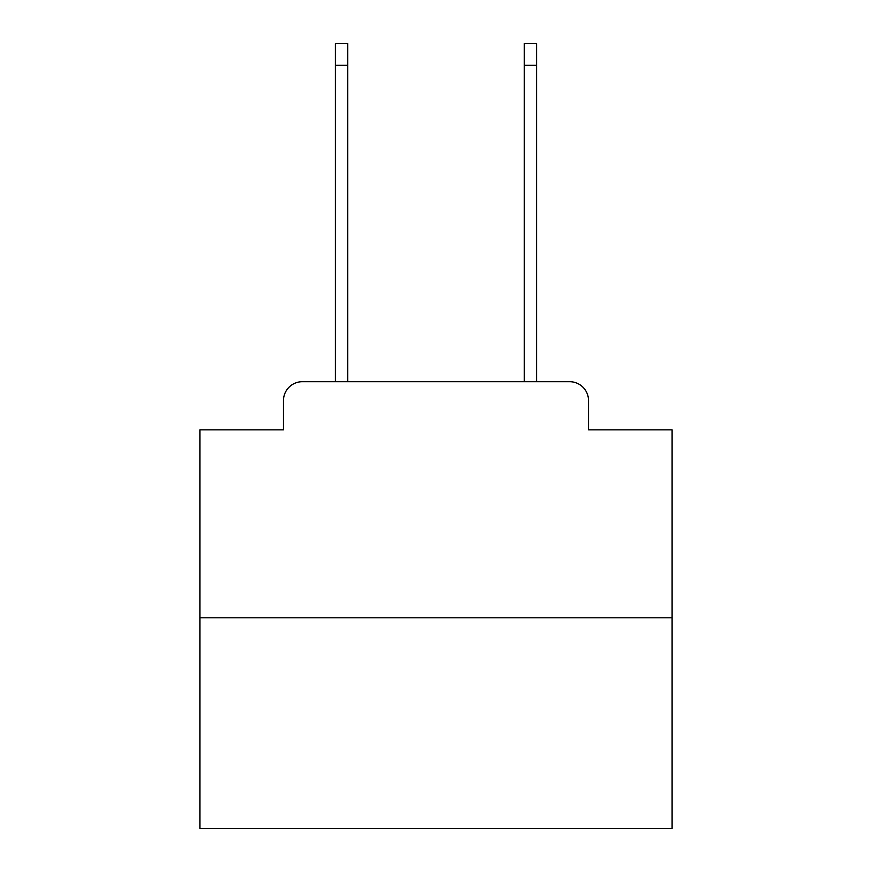 <?xml version="1.0" encoding="UTF-8"?>
<svg xmlns="http://www.w3.org/2000/svg" width="872" height="872" viewBox="0 0 872 872"><rect width="100%" height="100%" fill="white"/><g stroke="black" fill="none" stroke-linecap="round" stroke-linejoin="round"><path stroke-width="1.31" d="M283.476 400.586L283.476 429.863L283.476 400.586A18.89 18.89 0 0 1 302.366 381.696L335.426 381.696L335.426 43.6L347.699 43.6L347.699 381.696L362.338 381.696M672.105 617.801L199.895 617.801L199.895 828.4L672.105 828.4L672.105 429.863L588.524 429.863L588.524 400.586A18.89 18.89 0 0 0 569.634 381.696L302.366 381.696M199.895 617.801L199.895 429.863L283.476 429.863M509.662 381.696L524.301 381.696L524.301 43.6L536.574 43.6L536.574 381.696L569.634 381.696M588.524 429.863L588.524 400.586M335.426 65.324L347.699 65.324M536.574 65.324L524.301 65.324"/></g></svg>
